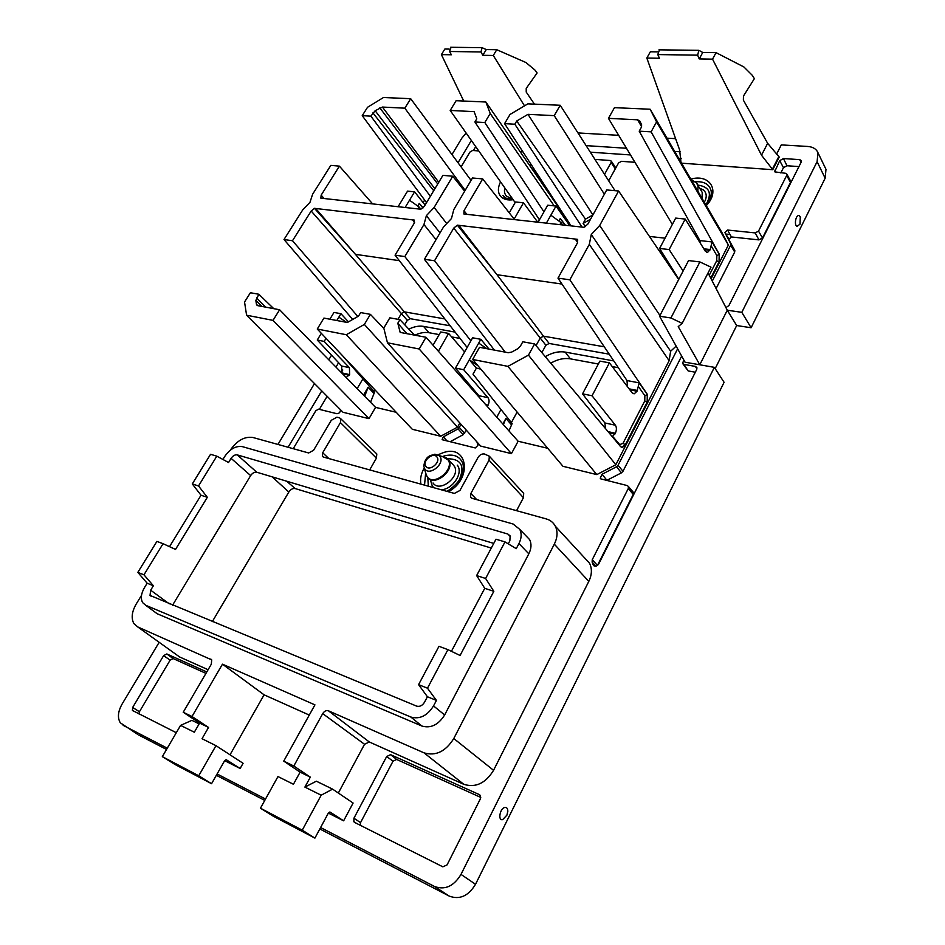 <?xml version="1.0" encoding="UTF-8"?>
<svg xmlns="http://www.w3.org/2000/svg" width="945" height="945" viewBox="0 0 945 945"><rect width="100%" height="100%" fill="white"/><g stroke="black" fill="none" stroke-linecap="round" stroke-linejoin="round"><path stroke-width="1.42" d="M662.858 253.662L661.583 253.591L659.929 250.992L660.307 249.574M669.143 249.574L685.231 219.063L675.687 218.094L659.598 248.452L669.143 249.574L683.117 271.014M703.848 248.818L710.203 249.551L712.046 241.932L699.867 240.573L639.21 131.178L651.117 131.851L719.358 254.323L719.039 262.037L710.77 278.184M710.203 249.551L707.533 252.421L705.395 251.287L685.231 219.063M678.829 279.236L659.598 248.452M639.21 131.178L641.336 127.339L641.667 124.846L639.765 121.007L637.591 119.802L608.45 118.349L614.463 107.659L650.125 109.23L656.586 121.881L651.117 131.851M699.867 240.573L700.576 243.586M719.039 262.037L719.216 254.311L712.046 241.932M466.7 214.196L463.995 210.688L463.901 214.007L583.951 227.308L587.814 224.166L606.725 189.945L618.621 191.008L678.687 279.519M494.412 350.122L424.411 259.32L434.546 260.749L453.754 228.099L457.345 225.158L577.312 239.298L577.442 242.924L557.975 278.137L569.835 279.803L647.408 394.478L647.183 402.298L625.436 444.729L622.531 447.422L620.629 446.654L534.622 343.921L528.456 355.131L615.833 464.751L669.143 360.683L589.314 244.353L569.835 279.803M589.314 244.353L591.275 234.502L599.697 225.453L618.621 191.008M463.995 210.688L482.682 178.9L472.476 177.991L453.801 209.577L451.462 218.531L443.583 226.883L424.411 259.32M159.162 642.305L122.035 704.167C117.936 711.538 117.357 717.751 120.298 722.807L137.686 734.383M825.363 168.045L825.989 169.344L825.15 178.215L751.11 327.75L736.675 325.541L715.164 368.621M319.823 828.966L449.288 896.12C459.683 899.971 468.436 896.025 475.524 884.284L724.094 382.3L714.337 367.345L699.784 364.782L727.272 310.22L736.675 325.541M138.726 735.033L166.533 749.456M216.346 775.29L264.765 800.403M460.085 338.464L451.639 336.904M439.177 334.601L428.995 332.723L423.525 326.379L455.136 332.12M414.902 335.18C419.946 332.805 424.648 331.978 428.995 332.723M374.87 389.801L373.925 391.419M370.523 402.263L374.574 392.151L342.468 355.627M598.35 364.014L570.39 358.852L565.228 352.107L613.801 360.931M550.758 363.187C557.503 359.265 564.047 357.824 570.39 358.852M517.116 412.055L511.387 422.604M508.965 430.908L512.131 423.549L472.996 374.149L476.41 368.066L480.875 369.188M618.373 367.723L612.242 366.589M660.366 251.677L659.74 251.594M491.282 548.065L295.183 488.565C292.808 488.163 290.694 489.321 288.839 492.026L212.294 621.645M608.45 118.349L672.356 224.378M650.125 109.23L721.779 232.257L728.382 245.015L711.077 278.799M728.382 245.015L656.586 121.881M536.039 345.61L540.233 337.967L543.505 336.172L496.987 274.712L457.345 225.158M577.82 240.054L577.312 239.298M627.456 386.67L627.019 380.551L557.975 278.137M591.275 234.502L670.619 351.233L669.143 360.683M670.619 351.233L676.147 346.142M514.47 219.488L482.682 178.9M570.957 225.749L504.583 123.641L510.005 114.475L527.877 103.855L560.231 105.273L554.231 115.644L527.983 114.333L516.726 120.995L514.836 124.22L504.583 123.641M547.734 448.284L518.12 441.244L511.434 453.635L480.662 446.075L387.45 342.787L383.788 328.069L389.824 317.839L399.912 319.658L414.442 335.097M505.268 352.154L434.546 260.749M331.53 355.19L328.777 359.785M314.496 383.552L277.948 444.445M466.133 133.044L461.798 138.206L451.97 154.567M424.648 200.08L423.136 202.596M534.457 104.151L526.223 92.055L526.223 88.393L537.114 72.954L535 70.107L525.928 62.512L496.763 49.719L493.278 55.471L482.8 55.294L480.993 51.951L482.092 47.663L486.273 49.577L496.763 49.719M675.604 138.679L666.981 138.171M618.68 135.324L577.962 132.926M767.647 143.321L761.516 155.216L772.774 169.698L779.235 157.047L767.647 143.321L743.372 100.146L743.467 96.036L754.37 78.659L752.421 75.458L743.892 66.965L716.062 52.648L712.542 59.145L699.229 58.921L697.646 55.164L698.863 50.321L702.761 52.471L716.062 52.648M751.11 327.75L741.813 312.334L817.094 161.666L817.98 152.747C816.362 148.967 812.924 146.865 807.644 146.451L781.302 144.904L776.412 154.46M799.139 215.661C795.903 214.208 793.765 225.465 797.107 226.351L799.966 224.178L800.309 216.901L799.139 215.661M800.592 217.681L800.309 216.901M741.813 312.334L727.272 310.22L708.065 272.94M475.524 884.284L460.995 874.408L714.337 367.345M504.902 807.455C499.964 808.164 497.613 820.981 502.669 819.61L506.922 815.145L507.819 811.164C507.725 808.495 506.756 807.254 504.902 807.455M507.772 811.897L507.819 811.164M460.995 874.408C453.777 886.292 444.93 890.308 434.476 886.457L449.288 896.12M123.157 725.347L167.277 748.18M217.102 773.967L265.533 799.033M320.591 827.525L434.476 886.457M565.051 225.087L560.243 218.602M565.358 225.123L560.302 218.496L558.885 221.035M423.112 207.829L419.261 203.364L417.678 205.998M422.994 207.935L419.214 203.447M685.054 362.207L699.784 364.782L678.226 326.616L682.16 323.355L670.915 317.969L659.575 316.232L685.054 362.207M772.774 169.698L681.534 163.178M522.916 151.826L520.104 151.625M163.615 655.641L166.816 653.952L173.124 658.559L170.135 660.13L163.615 655.641L132.666 707.451L132.406 710.451L176.302 732.706M166.816 653.952L206.79 671.942M595.941 566.173L592.137 562.157L593.295 565.075C594.996 566.835 596.779 566.504 598.646 564.106L696.737 369.424L696.89 367.534L695.378 366.412L683.932 364.392L682.644 363.435L683.767 359.88M592.137 562.157L592.255 559.7L628.307 488.459L633.245 494.436L632.796 491.66M600.807 478.879L627.208 485.565L628.401 486.474L628.307 488.459M600.24 478.217L602.059 474.26L616.589 466.747L621.397 472.854L622.979 471.283L681.664 356.1M677.636 348.823L618.065 465.283L616.589 466.747M712.27 281.114L730.615 245.263L734.702 252.02L734.785 250.401L724.898 232.576L727.567 230.037L755.22 232.919L758.953 239.9L762.497 237.975L790.481 182.456L790.481 180.826M724.921 232.635L730.733 243.822L730.615 245.263M774.865 171.895L785.437 173.266L786.831 174.116L786.712 175.416L758.528 231.1L755.22 232.919M774.723 171.647L779.708 160.65L783.452 158.559L786.961 165.753L783.476 167.678L779.708 160.65M801.053 162.41L799.73 159.634L783.452 158.559M799.73 159.634L801.372 160.662L801.218 162.079L728.938 305.53L725.925 307.609M390.568 754.653L396.64 759.449L393.026 761.186L386.67 756.532L390.568 754.653L479.304 794.591L480.403 795.619L480.332 798.903L447.079 864.888L442.851 866.825L354.623 822.433L353.843 821.725L353.914 818.24L360.541 822.622L360.187 825.233M386.67 756.532L353.914 818.24M293.222 448.686L315.854 410.685L318.571 409.173L336.869 413.697C339.042 413.567 340.224 412.41 340.424 410.236L340.271 409.504M338.593 362.715L335.971 367.097M321.772 390.876L288.083 447.257M471.354 140.451L458.03 162.753M478.737 150.928L472.583 150.479L469.972 152.027L461.101 166.911M442.496 439.791L475.276 447.954L477.922 445.355L476.941 441.953M442.13 439.425L443.335 436.862L458.053 428.9L463.215 434.665L466.346 430.211M461.148 424.459L458.053 428.9M477.402 395.282L477.839 394.49M604.528 174.341L611.131 162.446L615.289 168.836M594.937 159.386L610.234 160.508L611.285 161.134L611.131 162.446M680.223 151.791L674.695 151.436M626.476 148.27L586.101 145.624M680.022 160.555L681.262 158.252M634.945 162.304L621.444 161.323L618.526 163.001L608.674 180.802M240.148 768.486L226.174 759.662L224.567 760.831L211.562 783.712L198.745 775.774L215.98 745.664L243.078 763.288L240.148 768.486L224.662 760.654M208.089 669.721L179.562 656.94L176.609 654.826M369.672 469.901L376.417 458.148L376.807 453.966L375.815 452.998M516.537 510.678L523.424 497.708L523.695 493.337L522.561 492.109M476.752 499.633L470.858 493.491L470.586 497.094L472.205 498.369L546.257 518.923C550.392 520.116 553.416 522.561 555.353 526.235C557.881 531.61 557.538 537.587 554.313 544.178L453.777 738.529C445.627 751.547 435.716 756.319 424.021 752.846L463.818 784.326C475.666 787.965 485.588 783.299 493.562 770.305L588.806 581.376C591.96 574.773 592.208 568.736 589.562 563.255L584.234 557.479M463.818 784.326L369.282 741.967L328.399 710.782C326.238 710.156 324.348 711.101 322.706 713.617L364.546 744.27L369.282 741.967M338.334 793.032L364.546 744.27M343.637 820.815L329.876 811.979L328.258 813.279L314.909 838.109L302.258 830.171L321.194 795.194L332.593 789.134L353.099 803.037L343.637 820.815L328.364 813.09M309.275 715.07L264.092 694.823L230.025 754.807M665.044 238.175L649.451 236.439M534.622 343.921L522.798 341.783L520.423 346.094L517.671 348.799L511.753 352.048L508.339 352.733L479.505 347.311L472.654 359.466L562.96 466.298L596.803 474.603L615.833 464.751M273.743 308.649L258.824 294.249L250.401 292.737L244.542 302.01L246.586 315.205L343.023 412.28L368.999 418.659L375.555 407.378L396.191 412.28M515.155 202.573L450.198 110.447L456.116 100.702L485.86 102.013L564.271 215.637L566.398 220.882M383.906 328.541L370.381 314.342L360.647 312.582L358.557 316.079L347.358 322.493L323.922 318.087L317.26 329.037L412.327 429.29L440.665 436.259L457.557 427.128L459.849 423.017M476.115 393.829L476.575 392.99M609.407 362.845L592.042 395.766L582.545 393.841L599.886 361.108L609.407 362.845L632.146 392.848L634.249 393.781L637.036 391.23L639.186 382.867L647.278 394.455L647.183 402.298M596.803 474.603L507.914 366.365L528.456 355.131M472.654 359.466L507.914 366.365M625.436 444.729L621.704 447.387M569.717 225.607L556.003 206.057L547.71 205.219L538.142 222.11M556.003 206.057L546.434 223.032M581.931 226.954L514.836 124.22M518.12 441.244L426.006 337.27L419.214 349L511.434 453.635M426.006 337.27L400.184 332.416L397.81 323.237L399.912 319.658M387.45 342.787L419.214 349M486.852 348.693L478.713 343.094L463.7 369.731L455.49 368.054L478.855 395.683L479.8 397.987M489.026 349.107L480.851 339.314L478.713 343.094M480.851 339.314L472.618 337.802L455.49 368.054M453.754 228.099L545.879 345.244L549.139 343.46L609.253 354.186M463.723 101.032L441.398 54.609L444.847 49.034L449.218 49.081M524.51 105.852L493.278 55.471M657.59 51.869L650.361 51.774L646.841 58.047L679.62 149.924L680.955 162.174M761.516 155.216L712.542 59.145M605.532 428.617L604.859 422.947L582.545 393.841M585.368 226.635L583.112 223.433L585.487 219.134L516.726 120.995M434.889 188.74L375.153 110.719L370.865 116.152L430.365 196.288M425.096 205.065L414.583 191.835L405.181 207.392M172.557 605.213L250.649 475.583C252.469 472.984 254.5 471.862 256.745 472.216L493.762 543.399M583.112 223.433L590.542 219.228M585.487 219.134L592.905 214.94L527.983 114.333M554.231 115.644L604.363 194.221M441.398 54.609L451.367 54.775L449.536 51.491L451.096 47.285M646.841 58.047L659.433 58.259L657.803 54.574L659.445 49.837M659.575 316.232L688.562 260.56L699.902 261.942L670.915 317.969M682.16 323.355L711.018 267.175L699.902 261.942M170.135 660.13L139.411 711.75L138.915 713.888M173.124 658.559L205.951 673.372M682.916 363.86L688.161 370.936L695.331 372.224M798.95 166.58L786.961 165.753M780.818 172.935L783.476 167.678M727.567 230.037L731.383 236.947L758.953 239.9M731.383 236.947L728.985 239.239L724.898 232.576M716.097 288.532L734.702 252.02M602.059 474.26L606.926 480.308L621.397 472.854M592.255 559.7L597.476 565.393L633.245 494.436M396.64 759.449L480.757 797.403M393.026 761.186L360.541 822.622M475.725 146.64L473.398 150.538M342.787 370.015L341.299 372.519M327.147 396.286L319.363 409.374M681.156 158.441L678.687 158.276M630.504 154.945L590.306 152.169M615.608 168.269L615.349 167.253M450.103 441.728L463.215 434.665M215.98 745.664L202.029 738.718L208.538 727.437L192 716.511L222.465 664.181L264.092 694.823M314.909 838.109L273.188 816.149L260.454 808.199L277.972 776.554L293.446 784.267L300.108 772.148L283.736 761.115L314.933 704.864L222.465 664.181M332.593 789.134L316.362 781.196L304.892 787.102L310.326 777.133L293.812 766.017L322.706 713.617M424.021 752.846L328.399 710.782M470.858 493.491L489.014 460.156L523.424 497.708M328.848 458.573L322.706 452.761L322.339 456.175L323.533 457.096L454.38 493.42L459.931 490.49L478.064 457.392C479.765 454.793 481.891 453.659 484.442 453.99L489.333 456.211L489.014 460.156M322.706 452.761L340.424 422.616L376.417 458.148M230.273 450.222L230.367 450.056C237.077 440.5 244.566 436.306 252.823 437.464L308.672 452.974L313.598 450.257L331.282 420.312L336.94 417.17L339.432 417.784L340.85 418.848L340.424 422.616M192 716.511L183.224 712.246L211.302 664.229L211.715 659.882L137.698 626.901L133.871 623.57C131.036 618.231 131.816 611.71 136.21 604.02L141.502 595.374M183.224 712.246L199.619 723.09L194.327 732.21L180.578 725.382L162.339 756.65L175.179 764.564L211.562 783.712M199.147 723.894L191.894 720.35L180.578 725.382M560.231 105.273L615.006 190.677M440.665 436.259L346.307 334.731L364.357 324.43L370.381 314.342M317.26 329.037L346.307 334.731M457.557 427.128L364.357 324.43M470.893 340.861L404.838 256.567L423.951 224.532L426.384 215.661L440.016 232.907M476.162 392.506L475.689 393.356M464.656 191.209L452.761 176.231L434.145 207.439L426.384 215.661M554.195 205.88L490.207 113.483L484.809 122.531L543.966 211.834M485.86 102.013L490.207 113.483M465.153 190.37L404.814 108.179L410.697 98.705L471.059 180.389M426.549 202.655L362.23 115.668L367.534 107.281L383.493 97.5L410.697 98.705M452.761 176.231L442.91 175.357L424.317 206.364L420.832 209.235L320.839 198.155L321.17 195.142L339.409 166.143L330.833 165.375L312.63 194.209L309.96 202.348L302.66 209.991L283.996 239.534L292.489 240.739L311.177 211.018L314.449 208.325L414.312 220.09L414.134 223.351L395.057 255.185L404.838 256.567M352.686 319.445L283.996 239.534M246.586 315.205L273.01 320.379L368.999 418.659M273.01 320.379L279.614 309.759L257.831 305.66L256.461 304.278L257.855 305.672M375.555 407.378L279.614 309.759M545.879 345.244L541.875 352.579M545.289 356.655C552.128 352.603 558.779 351.091 565.228 352.107M592.042 395.766L615.396 425.226C616.742 427.412 616.731 430.093 615.349 433.247L612.277 436.673M562.594 224.815L561.035 222.583L559.948 224.52M561.035 222.583L550.84 215.224M487.313 406.468L488.069 405.157C489.427 402.239 489.404 399.735 487.986 397.668L463.7 369.731M406.905 333.68L397.81 323.237M477.934 365.703L469.299 359.785L476.41 368.066M482.8 55.294L486.273 49.577M699.229 58.921L702.761 52.471M397.963 319.304L401.377 313.516L404.306 311.838L355.438 254.347L314.449 208.325M357.824 316.492L292.489 240.739M348.481 321.843L340.932 313.705L333.987 312.429L329.876 319.197M326.049 338.31L324.182 341.417L317.26 340.011L321.324 333.325M340.932 313.705L336.81 320.509M346.508 322.328L338.842 317.142M450.21 325.812L410.248 318.689L407.319 320.343L404.732 324.773M408.854 329.155C414.099 326.557 419.001 325.635 423.525 326.379M364.687 396.321L368.125 387.226L373.901 393.297M363.506 395.116L368.125 387.226M317.26 340.011L341.688 366.01L349.414 367.688L324.182 341.417M349.414 367.688L349.65 374.61L341.854 372.885L341.688 366.01M346.154 377.468L349.65 374.61M258.824 294.249L255.835 300.451L256.461 304.278M464.633 351.906L448.615 333.42L438.397 351.245M448.615 333.42L440.689 331.967L433.058 345.22M467.137 347.488L395.057 255.185M503.39 424.612L505.929 418.375L511.446 424.801M502.858 424.01L505.929 418.375M537.622 222.051L523.495 202.785L515.497 201.982L509.26 212.826M523.495 202.785L514.151 219.086M539.43 219.831L474.898 121.976L484.809 122.531M474.898 121.976L476.788 118.834L474.154 111.64L450.198 110.447M362.23 115.668L370.865 116.152M375.153 110.719L382.441 107.057L438.752 182.279M404.814 108.179L382.441 107.057M414.583 191.835L407.555 191.126L398.152 206.612M420.868 209.223L419.143 207.038L409.504 200.234M419.143 207.038L418.08 208.821M372.531 203.777L339.409 166.143M427.412 696.749L418.576 684.641L427.483 688.196L436.436 700.41L427.412 696.749L424.518 702.229C422.344 705.667 419.71 706.954 416.615 706.116L150.031 595.421L150.657 590.2L153.373 585.758L143.959 574.82L163.072 543.694L175.534 549.423L207.333 497.294L198.521 485.954L216.807 456.163L228.56 462.507L231.1 458.337C232.954 455.703 235.01 454.545 237.266 454.888L507.843 534.031L510.17 535.933L509.839 540.859L508.256 543.847M427.483 688.196L447.918 649.64L438.976 646.321L418.576 684.641M476.634 575.576L485.624 578.47L504.996 541.898L495.995 539.217L476.634 575.576L484.75 588.322L451.426 651.329M198.745 775.774L162.339 756.65M199.619 723.09L208.538 727.437M283.736 761.115L293.812 766.017M163.072 543.694L156.905 541.402L137.828 572.375L147.16 583.23L144.443 587.66C141.088 593.531 140.474 598.504 142.6 602.591L145.684 605.261L410.827 717.031L421.895 726.032C430.825 728.571 438.409 724.874 444.646 714.963L528.822 553.829C531.397 548.608 531.681 543.883 529.649 539.642L525.408 535.236M421.895 726.032L157.213 613.766L154.708 611.911M302.258 830.171L260.454 808.199M321.194 795.194L304.892 787.102M300.108 772.148L310.326 777.133M447.918 649.64L460.073 655.476L493.833 591.31L484.75 588.322M485.624 578.47L493.833 591.31M504.996 541.898L516.265 548.667L518.959 543.552C521.545 538.355 521.841 533.653 519.844 529.448L513.147 524.038L242.298 446.619C235.86 445.674 230.013 448.946 224.745 456.447L222.902 459.459M147.16 583.23L153.373 585.758M410.827 717.031C419.71 719.523 427.282 715.814 433.531 705.927L436.436 700.41M198.521 485.954L192.284 483.946L210.546 454.297L216.807 456.163M192.284 483.946L201.013 495.227L207.333 497.294M169.533 546.659L201.013 495.227M137.828 572.375L143.959 574.82M730.036 234.49L725.784 234.041M710.723 278.102L718.956 262.025L716.7 260.737L709.246 275.255M716.7 260.737L716.853 255.587L711.195 245.854M716.853 255.587L719.358 254.323M704.356 249.622L709.837 250.26M699.607 242.038L700.41 242.133M637.591 119.802L641.62 126.701M659.953 315.512L599.697 225.453M561.98 284.067L496.987 274.712L458.951 225.465M577.643 242.522L575.34 239.191M627.019 380.551L639.186 382.867M638.466 386.611L644.856 395.719L647.408 394.478M817.094 161.666L825.15 178.215M295.183 488.565L286.689 481.218M272.148 476.847L288.839 492.026M437.984 454.769L443.949 452.407C467.976 444.634 472.476 479.068 448.32 491.743M420.891 484.123C419.946 478.985 421.068 473.599 424.246 467.964M690.83 179.125C709.931 173.561 720.622 190.984 706.258 205.608M513.147 199.726C507.961 200.446 503.968 199.501 501.181 196.903C497.708 193.17 497.507 188.149 500.555 181.865M529.259 164.891L531.763 165.434M538.615 175.994L538.307 178.014M549.139 343.46L543.505 336.172L604.268 346.803M637.438 390.474L629.11 388.844M637.036 391.23L629.854 389.824M644.856 395.719L644.762 400.94L647.101 402.275L625.354 444.717L622.991 443.359L619.731 444.622L612.714 436.46M778.774 156.646L772.325 169.285M372.921 112.88L433.696 190.736M480.993 51.951L449.536 51.491M697.646 55.164L657.803 54.574M447.068 491.388C459.695 482.954 464.975 473.705 462.932 463.652C460.002 456.4 453.99 453.765 444.894 455.762L442.921 456.388M441.539 456.258L446.477 457.923L447.682 459.164C455.691 468.685 433.79 487.112 427.022 476.563L425.652 472.972L424.541 485.139M139.411 711.75L132.666 707.451M594.44 566.079L593.129 564.697M696.949 368.881L695.378 366.412M683.932 364.392L688.161 370.936M774.865 170.147L776.188 172.592M786.712 175.416L790.481 182.456M758.528 231.1L762.497 237.975M730.698 243.751L734.785 250.401M618.065 465.283L622.979 471.283M480.237 795.359L479.304 794.591M459.424 427.565L464.668 433.235M443.335 436.862L447.091 440.984M453.777 738.529L493.562 770.305M554.313 544.178L588.806 581.376M137.698 626.901L179.562 656.94M210.759 659.043L211.479 659.575M436.023 239.664L423.951 224.532M434.145 207.439L446.359 223.079M705.82 204.876C710.274 199.218 712.01 194.422 711.042 190.477C709.128 184.015 703.777 181.133 694.988 181.818M531.917 168.753L534.716 170.466L537.079 174.376L537.303 176.561M506.012 198.107L503.697 196.465C503.685 197.883 506.674 198.733 512.651 199.017M644.762 400.94L622.991 443.359M604.859 422.947L615.396 425.226M619.53 445.343L619.731 444.622M614.947 434.027L608.946 432.704M487.667 405.877L486.58 405.629M478.855 395.683L487.986 397.668M407.319 320.343L311.177 211.018M444.835 318.926L404.306 311.838L410.248 318.689M342.527 373.783L349.26 375.271M265.639 307.125L256.544 297.864M261.753 306.404L255.835 300.451M485.683 404.625L488.069 405.157M615.349 433.247L608.06 431.641M323.97 198.403L321.17 195.142M169.273 603.855L150.657 590.2M250.649 475.583L231.1 458.337M256.745 472.216L237.266 454.888M510.489 536.807L507.843 534.031M427.813 477.721L428.321 486.191M446.808 491.317L450.363 489.463M458.62 481.383C465.389 466.523 461.703 458.975 447.564 458.738M476.115 392.447L475.642 393.297M705.927 204.758C712.4 193.489 709.754 186.933 697.989 185.102M512.438 198.722L506.674 196.359C504.606 194.257 503.98 191.445 504.831 187.925M315.784 208.585L355.438 254.347L399.333 260.666M414.583 222.394L412.67 220.008M474.402 390.427L473.906 391.324M379.819 107.872L437.736 183.98M430.554 480.426L432.314 486.096L433.849 487.726M441.173 489.758C452.797 489.463 463.735 472.594 457.238 465.117M518.959 543.552L528.822 553.829M433.531 705.927L444.646 714.963M145.684 605.261L157.213 613.766M704.32 202.289C707.12 197.127 706.813 193.016 703.387 189.969L699.796 188.256M507.666 191.953L509.556 194.635M452.797 464.349L454.45 466.417C460.723 476.682 439.472 493.125 433.046 482.989M701.45 191.103L702.229 192.449L702.052 198.403M442.638 456.624L448.863 460.475C455.124 470.764 433.767 487.289 427.353 477.142M697.032 183.613L698.06 185.244L697.859 191.209M694.386 181.499L696.252 182.787C698.142 184.759 698.544 187.323 697.434 190.477M439.815 456.281C445.567 463.168 429.703 476.528 424.801 468.933L423.809 466.322C424.907 457.061 429.963 453.411 438.941 455.384L439.815 456.281M434.842 454.179L446.477 457.923L452.442 463.983M436.944 457.014C441.173 462.093 429.502 471.933 425.876 466.346C421.742 461.243 433.282 451.509 436.944 457.014M496.775 417.158L501.027 409.409M357.151 388.643L362.927 378.827M706.447 252.291L707.521 252.409M817.98 152.747L825.989 169.344M632.843 393.498L634.237 393.781M621.255 447.198L622.531 447.422M134.048 711.443L132.406 710.451M594.062 565.89L593.295 565.075M786.831 174.116L790.611 181.062M730.733 243.822L734.82 250.472M628.401 486.474L633.339 492.31M356.395 823.319L353.843 821.725M611.285 161.134L615.526 167.513M555.353 526.235L589.562 563.255M471.59 498.121L470.586 497.094M489.333 456.211L523.695 493.337M323.178 456.967L322.339 456.175M340.85 418.848L376.807 453.966M151.543 596.519L150.031 595.421M482.092 47.663L450.611 47.274M698.863 50.321L658.984 49.837M503 195.568L506.036 198.119M257.288 305.483L256.65 304.833M519.844 529.448L529.649 539.642M691.09 179.574L696.252 182.787L701.379 190.984M424.281 468.047L425.652 472.972"/></g></svg>
